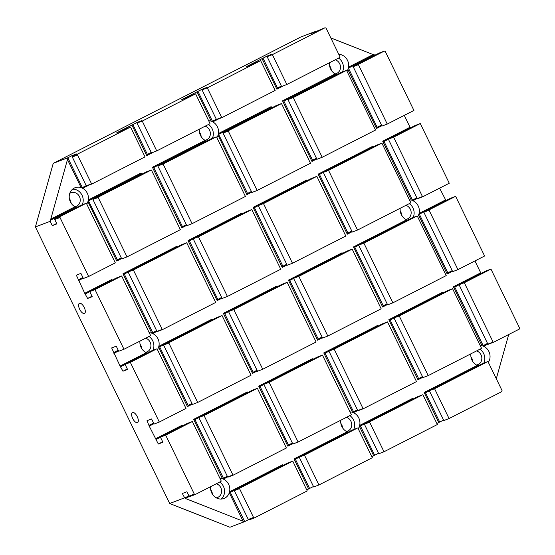 <?xml version="1.0" encoding="UTF-8"?>
<svg xmlns="http://www.w3.org/2000/svg" width="555" height="555" viewBox="0 0 555 555"><rect width="100%" height="100%" fill="white"/><g stroke="black" fill="none" stroke-linecap="round" stroke-linejoin="round"><path stroke-width="0.83" d="M227.654 476.96L198.808 417.554L204.06 415.549L257.402 388.32L286.387 447.996L233.287 475.101L228.036 477.113A10.524 9.484 -110.9 0 0 227.654 476.96L232.899 474.948A10.524 9.484 -110.9 0 1 233.287 475.101M204.06 415.549L232.899 474.948M72.296 157.003L72.587 155.948L77.839 153.936L77.54 154.998L72.296 157.003L86.296 185.842A10.524 9.484 -110.9 0 1 86.677 185.994L91.922 183.982L145.022 156.878L130.536 127.04L77.839 153.936M72.587 155.948L76.493 153.95L71.9 155.712L72.379 156.697M315.864 31.767L315.219 31.517L311.32 33.508L325.063 27.75L272.359 54.647L267.115 56.659L271.673 54.334L267.08 56.09L250.645 64.435L246.26 66.718L260.649 60.627L207.306 87.856L202.055 89.861L206.613 87.537L202.02 89.293L185.592 97.638L181.201 99.921L195.596 93.83L142.246 121.059L136.995 123.071L141.553 120.747L136.96 122.502L120.532 130.848L116.141 133.131L130.536 127.04M315.219 31.517L300.463 37.164L53.238 163.35L68.001 157.703L50.165 221.292L35.409 226.94L169.698 503.51L229.936 527.25L244.7 521.603L248.647 519.591M71.9 155.712L68.001 157.703M53.238 163.35L35.409 226.94M141.733 348.616A7.291 6.57 69.1 0 0 140.033 344.183M401.966 215.791A7.291 6.57 69.1 0 0 400.273 211.358M342.525 427.759A7.291 6.57 69.1 0 0 340.832 423.333M201.167 136.641A7.291 6.57 69.1 0 0 199.474 132.215M331.286 70.228A7.291 6.57 69.1 0 0 329.587 65.795M472.645 361.347A7.291 6.57 69.1 0 0 470.952 356.921M212.412 494.179A7.291 6.57 69.1 0 0 210.713 489.746M71.054 203.054A7.291 6.57 69.1 0 0 69.354 198.628M137.439 422.646A5.668 2.449 63 0 1 132.728 418.546A5.668 2.449 63 0 1 132.388 412.504A5.668 2.449 63 0 1 137.141 416.437A5.668 2.449 63 0 1 137.543 422.598A5.668 2.449 63 0 1 137.439 422.646M84.429 313.478A5.668 2.449 63 0 1 79.712 309.378A5.668 2.449 63 0 1 79.379 303.335A5.668 2.449 63 0 1 84.131 307.269A5.668 2.449 63 0 1 84.533 313.429A5.668 2.449 63 0 1 84.429 313.478M50.165 221.292L52.288 225.663L56.881 223.908L54.758 219.537L60.009 217.532L88.633 276.48L83.382 278.492L80.912 273.393L76.319 275.155L84.735 293.29L87.628 298.444L92.22 296.682L89.744 291.59L94.995 289.585L123.973 349.262L118.721 351.266L116.252 346.174L111.659 347.929L120.074 366.071L122.967 371.219L127.56 369.463L125.083 364.371L130.335 362.36L159.313 422.043L154.061 424.048L151.591 418.956L146.999 420.711L149.233 426.115L158.307 444L162.899 442.245L160.423 437.153L165.674 435.141L192.349 421.529L221.188 480.928A10.524 9.484 -110.9 0 0 221.077 481.331L195.304 494.491L190.053 496.496L189.054 496.101L186.931 491.737L182.338 493.492L184.711 497.96L188.908 495.816M189.054 496.101L194.299 494.096L165.674 435.141M169.698 503.51L184.461 497.856M52.288 225.663L56.652 223.436M78.526 279.699L82.889 277.472M50.463 220.238L76 207.202L76.229 207.674M54.758 219.537L55.056 218.476L80.829 205.322L86.081 203.31L60.301 216.471L55.056 218.476M125.083 364.371L151.515 350.878L156.76 348.873A10.524 9.484 -110.9 0 0 157.141 349.026L185.987 408.425L159.313 422.043M122.967 371.219L127.331 368.992M149.205 425.262L153.569 423.035M120.761 366.675L125.125 364.448M78.553 280.552L83.229 278.166M76 207.202L76.569 207.501M155.421 438.852L182.255 425.151L182.588 425.838M247.343 392.787L247.315 391.948L193.639 419.344L222.493 478.757A10.524 9.484 69.1 0 0 219.898 478.264M247.315 391.948L247.648 392.628M210.643 486.659A10.524 9.484 69.1 0 0 211.739 492.979A10.524 9.484 69.1 0 0 223.956 498.487A10.524 9.484 69.1 0 0 229.284 492.75L229.541 491.834A10.524 9.484 69.1 0 0 223.36 479.097L227.633 476.918M229.541 491.834L282.655 464.722L282.988 465.409M340.763 420.246A10.524 9.484 69.1 0 0 341.852 426.559A10.524 9.484 69.1 0 0 347.146 431.804L294.039 458.916L308.615 488.934L306.728 489.898M312.403 359.578L312.375 358.738L258.699 386.134L287.851 446.178L292.693 443.709M312.375 358.738L312.701 359.425M377.456 326.375L377.428 325.528L323.759 352.925L352.605 412.344A10.524 9.484 69.1 0 0 350.018 411.852M377.428 325.528L377.761 326.215M358.218 428.751A10.524 9.484 69.1 0 0 359.404 426.337L359.661 425.421A10.524 9.484 69.1 0 0 353.473 412.684L357.753 410.499M359.661 425.421L412.767 398.31L413.1 398.996M470.876 353.826A10.524 9.484 69.1 0 0 471.972 360.146A10.524 9.484 69.1 0 0 477.265 365.391L424.152 392.496L438.734 422.521L436.847 423.486M443.001 292.915L442.973 292.076L388.812 319.722L417.971 379.766L422.806 377.296M442.973 292.076L443.306 292.762M474.941 260.933L480.713 272.817L453.386 286.762L482.011 345.716A10.524 9.484 69.1 0 0 480.131 345.439M417.658 216.776A10.524 9.484 69.1 0 0 418.574 215.069L447.198 274.024L452.526 271.305M400.197 208.271A10.524 9.484 69.1 0 0 401.293 214.584A10.524 9.484 69.1 0 0 406.586 219.829L353.473 246.94L382.631 306.984L387.466 304.515M372.322 147.352L372.294 146.513L318.133 174.159L347.291 234.203L352.127 231.733M372.294 146.513L372.627 147.2M404.262 115.378L410.027 127.255L382.707 141.199L411.331 200.154A10.524 9.484 69.1 0 0 409.451 199.876M346.979 71.213A10.524 9.484 69.1 0 0 347.895 69.514L376.519 128.462L381.847 125.749M329.517 62.708A10.524 9.484 69.1 0 0 330.613 69.028A10.524 9.484 69.1 0 0 335.227 73.933L282.53 100.837L311.952 161.422L316.787 158.952M262.036 58.622L276.876 89.189L283.792 85.657M250.645 64.435L250.895 64.935M216.859 137.633A10.524 9.484 69.1 0 0 218.039 135.219L218.448 133.547A10.524 9.484 69.1 0 0 212.794 121.899L218.982 118.735M218.448 133.547L271.145 106.643L271.742 107.878M218.039 135.219L246.892 194.632L251.727 192.162M152.41 167.249L153.742 167.52L182.456 226.655L181.832 227.834L152.41 167.249L205.114 140.353L206.654 141.025A10.524 9.484 69.1 0 0 206.737 141.053M181.832 227.834L186.674 225.372M199.398 129.128A10.524 9.484 69.1 0 0 200.494 135.441A10.524 9.484 69.1 0 0 205.114 140.353M131.917 125.035L146.756 155.601L153.679 152.07M120.532 130.848L120.775 131.348M86.746 204.046A10.524 9.484 69.1 0 0 87.926 201.631L88.328 199.96A10.524 9.484 69.1 0 0 82.674 188.311L88.869 185.155M88.328 199.96L141.025 173.063L141.629 174.291M87.926 201.631L116.772 261.044L121.614 258.575M84.735 293.29L111.576 279.595L111.909 280.275M176.663 247.225L176.636 246.385L122.96 273.781L151.806 333.194A10.524 9.484 69.1 0 0 149.219 332.709M176.636 246.385L176.969 247.072M157.426 349.608A10.524 9.484 69.1 0 0 158.605 347.187L158.862 346.271A10.524 9.484 69.1 0 0 152.68 333.541L156.954 331.356M158.862 346.271L211.975 319.167L212.308 319.853M158.605 347.187L187.458 406.607L192.294 404.137M146.943 353.216L146.929 352.786L147.221 353.001A10.524 9.484 69.1 0 0 147.304 353.029M149.233 426.115L153.908 423.729M241.716 214.022L241.689 213.175L188.02 240.572L217.172 300.616L222.014 298.146M241.689 213.175L242.022 213.862M277.056 286.796L277.028 285.957L223.36 313.353L252.511 373.397L257.353 370.927M277.028 285.957L277.361 286.644M342.116 253.593L342.088 252.754L288.42 280.15L317.571 340.187L322.406 337.724M342.088 252.754L342.421 253.434M306.776 180.812L306.749 179.973L253.08 207.369L282.231 267.413L287.067 264.943M306.749 179.973L307.082 180.659M156.101 439.456L160.464 437.229M182.283 425.99L182.255 425.151M158.307 444L162.67 441.773M184.711 497.96L185.384 498.48L189.609 496.323M221.167 499.056A10.524 9.484 69.1 0 0 219.731 482.024M223.36 479.097L222.493 478.757M193.639 419.344L194.972 419.615L223.422 478.202L223.068 478.861M67.301 159.153L81.127 187.639A10.524 9.484 69.1 0 0 75.071 187.708A10.524 9.484 69.1 0 0 70.374 201.853A10.524 9.484 69.1 0 0 74.994 206.765L75.993 207.022M67.925 157.967L82.327 187.625L81.127 187.639M82.216 204.795A10.524 9.484 69.1 0 0 81.495 194.229A10.524 9.484 69.1 0 0 72.615 189.151M82.674 188.311L82.209 187.854M82.327 187.625L86.198 185.648M282.53 100.837L283.862 101.107L336.476 74.252A10.524 9.484 69.1 0 0 336.857 74.398L337.051 74.543M335.227 73.933L336.476 74.252M342.449 71.963A10.524 9.484 69.1 0 0 338.606 58.074M347.895 69.514L348.568 68.425A10.524 9.484 69.1 0 0 348.679 68.022L348.561 67.127A10.524 9.484 69.1 0 0 338.772 54.321M263.014 58.164L277.5 88.002L281.378 86.025M277.5 88.002L276.876 89.189M267.08 56.09L267.309 56.561M388.812 319.722L390.144 319.992L418.595 378.579L422.473 376.602M390.144 319.992L394.022 318.015M418.595 378.579L417.971 379.766M223.422 478.202L227.293 476.218M194.972 419.615L198.85 417.631M483.807 363.081A10.524 9.484 69.1 0 0 479.964 349.192M488.338 362.339A10.524 9.484 69.1 0 0 483.592 346.271L482.011 345.716M477.265 365.391L478.41 365.662M348.561 67.127L373.127 54.591L330.808 37.913M375.104 55.118L373.127 54.591M267.115 56.659L281.607 86.497L286.852 84.485L339.951 57.387A10.524 9.484 -110.9 0 1 340.062 56.978L326.062 28.145L325.063 27.75M136.995 123.071L151.487 152.909L156.732 150.905L209.832 123.8A10.524 9.484 -110.9 0 1 209.95 123.397L195.596 93.83M250.326 64.637L250.541 65.081M197.955 91.374L212.44 121.212L216.318 119.235M202.02 89.293L202.249 89.764M196.976 91.832L211.247 121.219A10.524 9.484 69.1 0 0 208.652 120.733M212.44 121.212L211.247 121.219M185.592 97.638L185.835 98.145M212.336 138.375A10.524 9.484 69.1 0 0 208.486 124.486M212.794 121.899L212.322 121.434M132.895 124.577L147.387 154.415L151.258 152.438M185.266 97.846L185.481 98.284M136.96 122.502L137.189 122.974M147.387 154.415L146.756 155.601M142.246 121.059L156.732 150.905M77.54 154.998L91.54 183.83A10.524 9.484 -110.9 0 1 91.922 183.982M91.54 183.83L86.296 185.842M292.749 461.101L239.642 488.206A10.524 9.484 -110.9 0 1 239.531 488.608L253.531 517.44L254.537 517.836L307.234 490.939L292.749 461.101L287.497 463.106L234.397 490.211A10.524 9.484 -110.9 0 1 234.286 490.613L248.286 519.452L253.531 517.44M239.642 488.206L234.397 490.211M239.531 488.608L234.286 490.613M254.537 517.836L249.292 519.848L248.286 519.452M434.572 388.708L449.064 418.546L501.762 391.65L502.06 390.588L488.053 361.756A10.524 9.484 -110.9 0 1 487.672 361.603L482.427 363.615L429.327 390.713L434.572 388.708L487.672 361.603M449.064 418.546L443.813 420.558L429.327 390.713M443.584 420.086L438.734 422.521M384.004 451.756L437.354 424.526L422.861 394.688L417.617 396.693L364.517 423.798A10.524 9.484 -110.9 0 1 364.399 424.2L378.76 453.761L384.004 451.756L369.651 422.188L364.399 424.2M378.531 453.289L371.788 456.689M318.945 484.959L372.294 457.729L357.94 428.169A10.524 9.484 -110.9 0 1 357.559 428.016L352.307 430.028L299.207 457.133L313.7 486.971L318.945 484.959L304.459 455.121L357.559 428.016M313.471 486.499L308.615 488.934M151.383 169.983L146.138 171.988L93.039 199.092A10.524 9.484 -110.9 0 1 92.928 199.495L121.767 258.901L127.019 256.889L180.361 229.659L151.383 169.983L98.284 197.08L93.039 199.092M387.251 124.063L413.926 110.445L385.302 51.49L384.296 51.095L379.051 53.107L353.271 66.26A10.524 9.484 -110.9 0 1 353.16 66.669L382.006 126.068L387.251 124.063L358.405 64.657L353.16 66.669M410.027 127.255L410.644 127.796M417.207 198.572L388.361 139.166L415.036 125.555L420.288 123.543L449.266 183.226L422.841 196.713L417.589 198.725A10.524 9.484 -110.9 0 0 417.207 198.572L422.459 196.56A10.524 9.484 -110.9 0 1 422.841 196.713M439.602 188.159L445.984 200.577M450.376 198.336L455.627 196.324L484.605 256.008L457.93 269.619L452.686 271.631L423.84 212.225A10.524 9.484 -110.9 0 0 423.951 211.823L450.376 198.336M480.713 272.817L481.324 273.358M485.715 271.111L490.967 269.106L519.591 328.06L519.293 329.115L493.52 342.275L488.268 344.28A10.524 9.484 -110.9 0 0 487.887 344.128L459.047 284.729L485.715 271.111M455.627 196.324L429.202 209.811A10.524 9.484 -110.9 0 1 429.084 210.22L457.93 269.619M429.202 209.811L423.951 211.823M293.588 278.36L322.566 338.044L327.811 336.032L381.16 308.802L352.182 249.126L346.937 251.131L293.588 278.36L298.833 276.355L352.182 249.126M363.893 243.145L358.648 245.157L411.748 218.053L416.992 216.048L363.893 243.145L392.871 302.829L446.22 275.599L417.374 216.193A10.524 9.484 -110.9 0 1 416.992 216.048M388.361 139.166L393.613 137.161L420.288 123.543M393.613 137.161L422.459 196.56M292.471 263.257L345.82 236.028L316.843 176.344L311.598 178.356L258.248 205.586L287.226 265.262L292.471 263.257L263.493 203.574L316.843 176.344M364.517 423.798L369.762 421.786L422.861 394.688M348.568 68.425L377.143 127.282L381.507 125.055M348.679 68.022L374.458 54.862M377.143 127.282L376.519 128.462M382.707 141.199L384.039 141.469L388.403 139.243M384.039 141.469L412.49 200.057L416.847 197.83M128.129 271.999L181.478 244.769L186.723 242.757L215.708 302.44L162.601 329.545L157.356 331.55A10.524 9.484 -110.9 0 0 156.975 331.397L128.129 271.999L133.38 269.987L186.723 242.757M133.38 269.987L162.22 329.392A10.524 9.484 -110.9 0 1 162.601 329.545M323.308 172.376L328.553 170.371L381.902 143.135L410.749 202.54A10.524 9.484 -110.9 0 0 410.631 202.943L357.531 230.048L352.286 232.052L323.308 172.376L376.651 145.146L381.902 143.135M328.553 170.371L357.531 230.048M272.359 54.647L286.852 84.485M393.988 317.939L422.965 377.615L428.21 375.61L481.31 348.505A10.524 9.484 -110.9 0 1 481.428 348.103L452.582 288.697L447.337 290.709L393.988 317.939L399.232 315.927L452.582 288.697M160.423 437.153L187.097 423.534L192.349 421.529M195.304 494.491L194.299 494.096M399.232 315.927L428.21 375.61M459.047 284.729L464.292 282.717L490.967 269.106M198.808 417.554L252.157 390.325L257.402 388.32M299.207 457.133L304.459 455.121M298.097 442.023L351.197 414.918A10.524 9.484 -110.9 0 1 351.308 414.516L322.462 355.11L317.217 357.122L263.868 384.351L292.846 444.028L298.097 442.023L269.113 382.339L322.462 355.11M334.172 349.137L363.019 408.535A10.524 9.484 -110.9 0 1 363.4 408.688L416.5 381.583L387.522 321.907L382.277 323.912L328.928 351.142L334.172 349.137L387.522 321.907M363.4 408.688L358.155 410.693A10.524 9.484 -110.9 0 0 357.774 410.547L363.019 408.535M464.292 282.717L493.138 342.123A10.524 9.484 -110.9 0 1 493.52 342.275M496.302 378.739L508.699 334.526M384.296 51.095L358.516 64.255A10.524 9.484 -110.9 0 1 358.405 64.657M429.084 210.22L423.84 212.225M493.138 342.123L487.887 344.128M287.969 99.595L293.213 97.59L346.313 70.485L341.068 72.49L287.969 99.595L316.947 159.278L322.191 157.266L375.541 130.036L346.695 70.638A10.524 9.484 -110.9 0 1 346.313 70.485M293.213 97.59L322.191 157.266M202.055 89.861L216.408 119.429A10.524 9.484 -110.9 0 1 216.797 119.575L222.042 117.57L275.141 90.465L260.649 60.627M88.633 276.48L115.308 262.869L86.462 203.463A10.524 9.484 -110.9 0 1 86.081 203.31M222.062 315.538L168.963 342.643A10.524 9.484 -110.9 0 1 168.852 343.046L197.698 402.451L251.047 375.222L222.062 315.538L216.818 317.55L163.718 344.648A10.524 9.484 -110.9 0 1 163.607 345.057L192.446 404.456L197.698 402.451M168.963 342.643L163.718 344.648M168.852 343.046L163.607 345.057M130.335 362.36L156.76 348.873M94.995 289.585L121.67 275.967L150.509 335.373A10.524 9.484 -110.9 0 0 150.398 335.775L123.973 349.262M121.67 275.967L116.418 277.972L89.744 291.59M122.96 273.781L124.292 274.052L152.743 332.639L152.389 333.298L151.806 333.194M158.89 346.681L159.632 346.833L188.083 405.421L187.458 406.607M88.432 200.674L117.403 259.858L116.772 261.044M229.569 492.243L230.311 492.389L244.7 521.603M229.284 492.75L243.118 521.235L244.45 521.506M113.865 352.48L118.229 350.254M113.893 353.334L118.569 350.947M152.896 350.351A10.524 9.484 69.1 0 0 149.045 336.462M139.964 341.096A10.524 9.484 69.1 0 0 141.06 347.416A10.524 9.484 69.1 0 0 146.353 352.661L146.929 352.786M111.604 280.435L111.576 279.595M85.421 293.893L89.785 291.666M87.628 298.444L91.991 296.217M262.758 369.241L316.1 342.012L287.122 282.335L281.878 284.34L228.528 311.57L257.506 371.246L262.758 369.241L233.773 309.565L287.122 282.335M392.871 302.829L387.626 304.834L358.648 245.157M418.574 215.069L419.094 213.446L445.374 200.036M419.122 214.202L423.923 211.934M188.083 405.421L191.954 403.443M159.632 346.833L163.69 344.759M453.386 286.762L454.718 287.032L483.169 345.619L487.533 343.392M454.718 287.032L459.082 284.805M294.039 458.916L295.371 459.186L299.242 457.209M295.371 459.186L309.593 488.476M182.456 226.655L186.334 224.671M153.742 167.52L206.12 140.79L206.342 141.254M117.403 259.858L121.274 257.881M88.689 200.723L141.06 173.993L141.289 174.464M152.743 332.639L156.614 330.662M124.292 274.052L128.163 272.075M412.49 200.057L411.331 200.154M419.094 213.446A10.524 9.484 69.1 0 0 412.913 200.709L412.365 200.286M412.913 200.709L417.187 198.524M419.379 214.251L447.829 272.838L452.193 270.611M447.829 272.838L447.198 274.024M353.473 246.94L354.805 247.211L383.255 305.798L387.133 303.821M383.255 305.798L382.631 306.984M120.074 366.071L146.353 352.661M228.528 311.57L233.773 309.565M354.805 247.211L358.683 245.234M406.586 219.829L407.661 220.051M288.42 280.15L289.752 280.414L318.195 339.008L322.073 337.024M289.752 280.414L293.623 278.437M223.36 313.353L224.692 313.624L253.135 372.211L257.014 370.234M224.692 313.624L228.563 311.646M223.152 132.68L228.403 130.668L281.503 103.563L276.258 105.575L223.152 132.68A10.524 9.484 -110.9 0 1 223.041 133.082L251.887 192.481L257.131 190.476L310.481 163.246L281.503 103.563M227.418 296.46L280.761 269.231L251.783 209.554L246.538 211.559L193.189 238.789L222.166 298.472L227.418 296.46L198.433 236.784L251.783 209.554M318.133 174.159L319.465 174.43L347.916 233.017L351.794 231.04M319.465 174.43L323.343 172.452M253.08 207.369L254.412 207.639L282.856 266.227L286.734 264.249M254.412 207.639L258.283 205.662M283.862 101.107L312.576 160.235L316.454 158.258M312.576 160.235L311.952 161.422M163.094 164.002L157.849 166.007L210.949 138.91L216.193 136.898L163.094 164.002L192.072 223.679L245.421 196.449L216.582 137.05A10.524 9.484 -110.9 0 1 216.193 136.898M358.516 64.255L353.271 66.26M218.552 134.261L247.516 193.445L251.394 191.468M218.802 134.31L271.173 107.58L271.402 108.052M271.173 107.58L271.145 106.643M141.06 173.993L141.025 173.063M50.436 219.301L74.994 206.765M145.667 338.189A7.291 6.57 -110.9 0 1 150.898 344.926A7.291 6.57 -110.9 0 1 146.874 351.912A7.291 6.57 -110.9 0 1 145.542 352.252M120.206 131.056L120.421 131.493M347.742 432.359L347.728 431.929L348.02 432.144A10.524 9.484 69.1 0 0 348.103 432.172M347.146 431.804L347.728 431.929M405.899 205.357A7.291 6.57 -110.9 0 1 411.137 212.093A7.291 6.57 -110.9 0 1 407.106 219.086A7.291 6.57 -110.9 0 1 405.781 219.426M413.128 217.525A10.524 9.484 69.1 0 0 409.285 203.629M162.22 329.392L156.975 331.397M346.459 417.332A7.291 6.57 -110.9 0 1 351.697 424.069A7.291 6.57 -110.9 0 1 347.666 431.062A7.291 6.57 -110.9 0 1 346.341 431.395M353.695 429.494A10.524 9.484 69.1 0 0 349.844 415.605M205.1 126.214A7.291 6.57 -110.9 0 1 210.338 132.95A7.291 6.57 -110.9 0 1 206.307 139.936A7.291 6.57 -110.9 0 1 204.982 140.276M335.22 59.801A7.291 6.57 -110.9 0 1 340.458 66.531A7.291 6.57 -110.9 0 1 336.427 73.524A7.291 6.57 -110.9 0 1 335.102 73.864M207.306 87.856L221.66 117.417A10.524 9.484 -110.9 0 1 222.042 117.57M221.66 117.417L216.408 119.429M476.579 350.92A7.291 6.57 -110.9 0 1 481.816 357.656A7.291 6.57 -110.9 0 1 477.786 364.642A7.291 6.57 -110.9 0 1 476.461 364.982M216.346 483.752A7.291 6.57 -110.9 0 1 221.584 490.481A7.291 6.57 -110.9 0 1 217.553 497.474A7.291 6.57 -110.9 0 1 216.228 497.814M69.77 193.376A7.291 6.57 -110.9 0 1 70.409 192.994A7.291 6.57 -110.9 0 1 70.984 192.738A7.291 6.57 -110.9 0 1 79.719 197.198A7.291 6.57 -110.9 0 1 76.195 206.356A7.291 6.57 -110.9 0 1 74.863 206.689M185.384 498.48L243.118 521.235M60.009 217.532L60.301 216.471M483.592 346.271L487.866 344.086M359.689 425.824L360.431 425.976L364.489 423.909M360.431 425.976L374.653 455.273M230.311 492.389L234.37 490.322M258.699 386.134L260.031 386.405L288.482 444.992L292.353 443.015M260.031 386.405L263.902 384.428M288.482 444.992L287.851 446.178M353.473 412.684L352.605 412.344M323.759 352.925L325.091 353.195L353.535 411.782L353.188 412.448M359.404 426.337L373.675 455.731M412.795 399.149L412.767 398.31M253.135 372.211L252.511 373.397M424.152 392.496L425.484 392.767L429.362 390.789M425.484 392.767L439.713 422.064M212.003 320.006L211.975 319.167M353.535 411.782L357.413 409.805M325.091 353.195L328.962 351.218M157.849 166.007L186.827 225.691L192.072 223.679M188.02 240.572L189.352 240.842L217.796 299.429L221.674 297.452M189.352 240.842L193.223 238.865M193.189 238.789L198.433 236.784M318.195 339.008L317.571 340.187M328.928 351.142L357.774 410.547M347.916 233.017L347.291 234.203M258.248 205.586L263.493 203.574M247.516 193.445L246.892 194.632M228.403 130.668A10.524 9.484 -110.9 0 1 228.292 131.07L223.041 133.082M369.762 421.786A10.524 9.484 -110.9 0 1 369.651 422.188M282.682 465.569L282.655 464.722M263.868 384.351L269.113 382.339M282.856 266.227L282.231 267.413M217.796 299.429L217.172 300.616M228.292 131.07L257.131 190.476M298.833 276.355L327.811 336.032M98.284 197.08A10.524 9.484 -110.9 0 1 98.173 197.49L92.928 199.495M98.173 197.49L127.019 256.889"/></g></svg>
